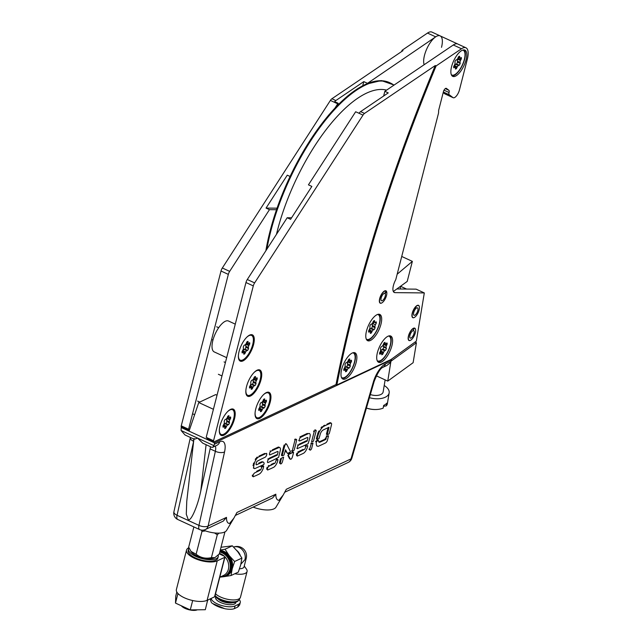 <?xml version="1.0" encoding="UTF-8"?>
<svg xmlns="http://www.w3.org/2000/svg" width="642" height="642" viewBox="0 0 642 642"><rect width="100%" height="100%" fill="white"/><g stroke="black" fill="none" stroke-linecap="round" stroke-linejoin="round"><path stroke-width="0.96" d="M226.498 517.372L223.255 521.119L205.344 529.538A6.805 6.805 0 0 1 199.598 529.554A6.805 2.672 -65.2 0 1 198.948 525.389A6.805 3.033 12.5 0 0 208.136 525.999L226.498 517.372C226.425 521.272 227.437 523.31 229.523 523.511L233.84 518.222L236.954 512.46L275.843 494.196C275.771 498.096 276.782 500.142 278.869 500.335L283.186 495.054L275.956 507.22A17.021 6.613 -165.6 0 1 273.974 508.849A17.021 6.613 -165.6 0 1 253.133 507.092M283.186 495.054L286.3 489.284L351.013 458.894A6.805 2.247 16.2 0 0 351.864 458.171L374.206 381.3C377.528 373.066 380.353 368.444 382.672 367.449A6.805 5.674 64.8 0 0 385.465 363.91L390.834 361.382L390.007 362.979L386.917 365.45L382.672 367.449M233.84 518.222L226.61 530.396A17.021 6.613 -165.6 0 1 224.628 532.025A17.021 6.613 -165.6 0 1 203.402 530.115M275.843 494.196L272.601 497.951L235.429 515.406M217.02 395.247L215.632 394.613L198.763 402.534L189.045 431.135L181.229 427.532L181.092 430.493L185.024 434.987L194.012 439.136M213.417 409.291L198.763 402.534M390.834 361.382L391.451 359.769L214.492 442.876L189.045 431.135M207.334 438.959L206.676 439.272L207.173 437.804M391.451 359.769L390.97 359.544L416.321 341.143L424.314 292.929L394.99 292.632A10.424 4.085 -65.2 0 1 394.276 292.479A10.424 4.085 -65.2 0 1 395.769 279.647L438.406 113.586A3.403 1.332 114.8 0 0 438.574 112.478L438.614 110.881A3.403 1.332 -65.2 0 1 438.791 109.774L443.614 90.963A3.403 1.332 -65.2 0 1 446.302 88.331A3.403 1.332 -65.2 0 1 446.399 88.395L448.87 90.281A3.395 1.332 -65.2 0 1 449.047 92.504A3.403 1.332 114.8 0 0 449.223 94.735L452.987 97.608A6.805 2.672 114.8 0 0 453.188 97.728A6.805 2.672 114.8 0 0 459.439 89.952L467.32 59.241A17.021 6.677 114.8 0 0 465.948 47.789A17.021 6.677 114.8 0 0 461.494 48.76L436.119 65.933A782.59 307.036 114.8 0 0 354.424 308.152A782.59 307.036 114.8 0 0 336.857 384.959L390.97 359.544M181.895 427.219L181.229 427.532M206.09 444.705L200.785 490.945C197.616 506.49 190.69 522.187 188.186 519.498L186.284 514.21L186.766 501.193L193.9 439.08M181.092 430.493L197.527 438.077C194.574 439.353 193.451 439.497 194.173 438.502M213.963 445.66L212.662 447.297L211.716 447.297L202.728 443.149L197.527 438.077L213.963 445.66L214.324 444.288L219.7 441.768A17.021 6.677 -65.2 0 1 224.556 451.912L208.136 525.999A6.805 5.674 -115.2 0 1 205.344 529.538M200.785 490.945L210.111 448.878A10.208 4.004 114.8 0 0 210.44 446.712M214.492 442.876L214.324 444.288M401.563 51.593A782.59 307.036 -65.2 0 1 402.125 50.245L402.975 50.638L331.906 98.748A4.325 1.693 114.8 0 0 330.389 100.425L222.333 267.995A4.325 1.693 114.8 0 0 221.008 271.004L181.253 425.839A1.701 0.666 114.8 0 0 181.389 426.986L188.724 430.373A1.701 0.666 114.8 0 0 189.045 430.349L189.366 430.196M277.039 208.168L266.053 208.088L269.463 209.661L229.667 271.373A4.325 1.693 114.8 0 0 228.335 274.391L188.588 429.225A1.701 0.666 114.8 0 0 188.724 430.373M441.511 47.331A17.021 6.677 114.8 0 0 440.131 35.88L431.946 32.1A17.021 6.677 114.8 0 0 427.492 33.071L402.125 50.245M465.948 47.789L440.131 35.88A17.021 6.677 114.8 0 0 435.677 36.851L367.112 83.596M276.509 209.709L269.463 209.661M335.148 107.808L337.724 103.811A4.325 1.693 114.8 0 1 338.125 103.242L334.715 101.669A4.325 1.693 -65.2 0 1 335.83 100.553L363.797 81.622L362.77 85.635M363.797 81.622L367.216 83.195M290.056 176.454L287.279 175.17L266.053 208.088M338.125 103.242L337.612 105.248M239.996 360.973A14.469 5.674 114.8 0 0 252.988 344.329A14.469 5.674 114.8 0 0 252.097 334.739M253.558 344.594A14.469 5.674 114.8 0 0 252.386 334.851A14.469 5.674 114.8 0 0 239.097 351.383A14.469 5.674 114.8 0 0 240.268 361.125A14.469 5.674 114.8 0 0 253.558 344.594M261.013 379.719A14.469 5.674 114.8 0 0 259.841 369.977A14.469 5.674 114.8 0 0 246.544 386.508A14.469 5.674 114.8 0 0 247.716 396.25A14.469 5.674 114.8 0 0 261.013 379.719M247.443 396.098A14.469 5.674 114.8 0 0 260.443 379.454A14.469 5.674 114.8 0 0 259.545 369.872M234.49 418.881A14.469 5.674 114.8 0 0 233.319 409.147A14.469 5.674 114.8 0 0 220.029 425.678A14.469 5.674 114.8 0 0 221.201 435.412A14.469 5.674 114.8 0 0 234.49 418.881M220.928 435.26A14.469 5.674 114.8 0 0 233.929 418.616A14.469 5.674 114.8 0 0 233.03 409.034M270.226 402.101A14.469 5.674 114.8 0 0 269.054 392.366A14.469 5.674 114.8 0 0 255.765 408.89A14.469 5.674 114.8 0 0 256.936 418.632A14.469 5.674 114.8 0 0 270.226 402.101M256.656 418.48A14.469 5.674 114.8 0 0 269.656 401.836A14.469 5.674 114.8 0 0 268.757 392.254M415.591 329.787A6.805 2.672 114.8 0 0 414.724 328.15A6.805 2.672 114.8 0 0 408.472 335.935A6.805 2.672 114.8 0 0 409.026 340.517A6.805 2.672 114.8 0 0 410.824 340.116M466.044 59.842A14.469 5.674 114.8 0 0 464.872 50.108A14.469 5.674 114.8 0 0 451.583 66.632A14.469 5.674 114.8 0 0 452.754 76.374A14.469 5.674 114.8 0 0 466.044 59.842M452.104 75.925A14.469 5.674 114.8 0 0 464.623 59.184A14.469 5.674 114.8 0 0 464.11 49.899M380.971 324.178A14.469 5.674 114.8 0 0 379.799 314.436A14.469 5.674 114.8 0 0 366.51 330.967A14.469 5.674 114.8 0 0 367.681 340.709A14.469 5.674 114.8 0 0 380.971 324.178M367.023 340.252A14.469 5.674 114.8 0 0 379.55 323.52A14.469 5.674 114.8 0 0 379.029 314.235M356.158 362.537A14.469 5.674 114.8 0 0 354.986 352.803A14.469 5.674 114.8 0 0 341.696 369.335A14.469 5.674 114.8 0 0 342.868 379.069A14.469 5.674 114.8 0 0 356.158 362.537M342.21 378.62A14.469 5.674 114.8 0 0 354.737 361.887A14.469 5.674 114.8 0 0 354.215 352.602M391.885 345.757A14.469 5.674 114.8 0 0 390.713 336.023A14.469 5.674 114.8 0 0 377.424 352.554A14.469 5.674 114.8 0 0 378.595 362.289A14.469 5.674 114.8 0 0 391.885 345.757M377.945 361.839A14.469 5.674 114.8 0 0 390.464 345.107A14.469 5.674 114.8 0 0 389.951 335.814M386.797 292.455A6.805 2.672 114.8 0 0 385.938 290.826A6.805 2.672 114.8 0 0 379.679 298.602A6.805 2.672 114.8 0 0 380.233 303.185A6.805 2.672 114.8 0 0 382.038 302.783M436.119 65.933L435.268 65.54A782.59 307.036 114.8 0 0 353.573 307.759A782.59 307.036 114.8 0 0 335.999 384.566L336.857 384.959M383.627 96.027L384.839 91.325L388.25 92.897L360.595 111.62A4.325 1.693 114.8 0 0 359.087 113.289L355.652 111.756L308.441 184.84L311.851 186.421L290.593 219.323L287.183 217.75L247.29 279.503A4.325 1.693 114.8 0 0 245.966 282.528L206.21 437.354L213.545 440.741A1.701 0.666 114.8 0 0 213.682 441.889A1.701 0.666 114.8 0 0 214.003 441.857L335.999 384.566M435.268 65.54L364.52 113.425A4.325 1.693 114.8 0 0 363.011 115.103L254.625 282.889A4.325 1.693 114.8 0 0 253.301 285.907L213.545 440.741M291.588 217.782L287.183 217.75M457.762 44.009A17.021 6.677 114.8 0 0 453.308 44.98L384.839 91.325M443.197 92.609L444.794 93.828A6.805 2.672 114.8 0 0 444.994 93.949A6.805 2.672 114.8 0 0 445.219 94.029M424.314 292.929L416.12 289.149L396.836 288.956M419.37 306.972A6.805 2.672 114.8 0 0 416.225 306.106A6.805 2.672 114.8 0 0 412.252 313.111A6.805 2.672 114.8 0 0 414.604 317.292M440.131 35.88A17.021 6.677 114.8 0 0 431.175 41.369A17.021 6.677 114.8 0 0 424.097 57.09A17.021 6.677 114.8 0 0 424.161 64.706M385.136 379.887L383.146 391.893A9.333 4.927 -170.6 0 1 381.701 393.995A9.333 4.927 -170.6 0 1 370.354 394.533M384.205 385.505A15.432 8.145 -170.6 0 1 389.156 392.896A15.432 8.145 -170.6 0 1 386.773 396.355A15.432 8.145 -170.6 0 1 369.439 397.695M389.156 392.896L387.383 403.617A15.432 8.145 -170.6 0 1 386.323 405.864L386.765 403.184A15.432 8.145 -170.6 0 1 385.441 404.396A15.432 8.145 -170.6 0 1 383.651 405.407L383.21 408.087A15.432 8.145 -170.6 0 1 378.411 409.339A15.432 8.145 -170.6 0 1 366.43 408.039M386.323 405.864A26.466 19.878 54.5 0 1 383.515 406.217M384.381 344.826A7.03 2.761 114.8 0 0 384.389 344.77A7.03 2.761 114.8 0 0 384.494 344.024M380.192 352.811A7.03 2.761 114.8 0 0 381.011 351.96M382.913 349.031A7.03 2.761 114.8 0 0 383.731 347.145M380.144 352.819A3.98 1.565 114.8 0 0 380.16 352.795L382.865 354.039L383.306 353.02L380.602 351.768L380.826 351.054A3.98 1.565 -65.2 0 1 381.934 349.529L384.887 350.62M383.306 353.02L383.531 352.298A3.98 1.565 -65.2 0 1 384.63 350.773L385.593 350.267A3.98 1.565 114.8 0 0 386.412 348.381L386.051 347.491A3.98 1.565 -65.2 0 1 386.139 346.664A3.98 1.565 -65.2 0 1 386.372 345.741L387.19 344.048A3.98 1.565 114.8 0 0 386.925 342.908L385.898 343.759A3.98 1.565 -65.2 0 1 385.369 343.735A3.98 1.565 -65.2 0 1 385.12 343.534L384.983 342.346A3.98 1.565 114.8 0 0 383.892 343.093L383.226 344.834A3.98 1.565 -65.2 0 1 382.126 346.351L381.163 346.865A3.98 1.565 114.8 0 0 380.345 348.75L380.698 349.641A3.98 1.565 -65.2 0 1 380.385 351.383L379.558 353.084A3.98 1.565 114.8 0 0 379.831 354.224L380.85 353.373A3.98 1.565 -65.2 0 1 381.388 353.389A3.98 1.565 -65.2 0 1 381.637 353.598L381.773 354.785A3.98 1.565 114.8 0 0 382.865 354.039M386.083 347.683L383.354 346.247A3.98 1.565 -65.2 0 1 383.443 345.42A3.98 1.565 -65.2 0 1 383.667 344.497L386.372 345.741M384.414 342.635L385.128 342.956M377.167 360.595A13.618 5.345 114.8 0 0 377.673 360.924A13.618 5.345 114.8 0 0 381.284 360.114A13.618 5.345 114.8 0 0 389.662 347.153A13.618 5.345 114.8 0 0 389.084 336.199A13.618 5.345 114.8 0 0 388.498 336.031M384.381 343.285L384.052 343.823L386.749 345.067M384.598 342.507L385.176 342.772M379.574 353.429L380.417 353.822M382.447 349.473L382.889 349.023A3.98 1.565 114.8 0 0 383.707 347.137L383.755 346.648M348.518 362.216A7.03 2.761 114.8 0 0 348.67 361.478M346.367 367.015L346.68 366.694A7.03 2.761 114.8 0 0 347.619 364.865L347.659 364.191M344.24 369.495L344.658 368.291A3.98 1.565 -65.2 0 1 345.789 366.951L348.63 368.107M347.113 370.089L347.354 369.535A3.98 1.565 -65.2 0 1 348.486 368.195L349.376 367.938A3.98 1.565 114.8 0 0 350.299 366.101L350.091 365.001A3.98 1.565 -65.2 0 1 350.259 364.118A3.98 1.565 -65.2 0 1 350.564 363.163L351.471 361.542A3.98 1.565 114.8 0 0 351.367 360.194L350.38 360.82A3.98 1.565 -65.2 0 1 350.107 360.756A3.98 1.565 -65.2 0 1 349.721 360.314L349.738 358.95A3.98 1.565 114.8 0 0 348.71 359.44L347.932 361.157A3.98 1.565 -65.2 0 1 346.808 362.497L345.91 362.754A3.98 1.565 114.8 0 0 344.987 364.592L345.195 365.683A3.98 1.565 -65.2 0 1 344.722 367.529L343.815 369.15A3.98 1.565 114.8 0 0 343.927 370.498L344.906 369.872A3.98 1.565 -65.2 0 1 345.179 369.936A3.98 1.565 -65.2 0 1 345.565 370.378L345.548 371.742A3.98 1.565 114.8 0 0 346.584 371.253L347.113 370.089M350.147 365.33L347.394 363.757A3.98 1.565 -65.2 0 1 347.563 362.874A3.98 1.565 -65.2 0 1 347.868 361.919L350.564 363.163M348.791 360.146A3.98 1.565 114.8 0 1 348.775 360.298L348.269 361.294L350.973 362.537M349.376 367.938L346.68 366.694A3.98 1.565 114.8 0 0 347.603 364.857L350.299 366.101M341.432 377.376A13.618 5.345 114.8 0 0 344.529 377.496A13.618 5.345 114.8 0 0 353.862 364.15A13.618 5.345 114.8 0 0 352.771 352.811M373.331 323.857A7.03 2.761 114.8 0 0 373.62 321.947M371.509 328.335A7.03 2.761 114.8 0 0 372.44 326.505M369.054 331.136L369.471 329.924A3.98 1.565 -65.2 0 1 370.603 328.584L373.299 329.827L374.19 329.571A3.98 1.565 114.8 0 0 375.113 327.741L374.904 326.642A3.98 1.565 -65.2 0 1 375.072 325.751A3.98 1.565 -65.2 0 1 375.377 324.804L376.284 323.183A3.98 1.565 114.8 0 0 376.18 321.827L375.193 322.453A3.98 1.565 -65.2 0 1 374.92 322.396A3.98 1.565 -65.2 0 1 374.543 321.955L374.551 320.591A3.98 1.565 114.8 0 0 373.524 321.072L372.745 322.79A3.98 1.565 -65.2 0 1 371.622 324.13L370.723 324.387A3.98 1.565 114.8 0 0 369.8 326.224L370.009 327.324A3.98 1.565 -65.2 0 1 369.543 329.161L368.636 330.782A3.98 1.565 114.8 0 0 368.741 332.131L369.728 331.513A3.98 1.565 -65.2 0 1 369.993 331.569A3.98 1.565 -65.2 0 1 370.378 332.01L370.362 333.375A3.98 1.565 114.8 0 0 371.397 332.893L372.175 331.168A3.98 1.565 -65.2 0 1 373.299 329.827M374.96 326.963L372.208 325.39A3.98 1.565 -65.2 0 1 372.376 324.507A3.98 1.565 -65.2 0 1 372.681 323.552L375.377 324.804M366.245 339.016A13.618 5.345 114.8 0 0 366.759 339.345A13.618 5.345 114.8 0 0 369.343 339.128A13.618 5.345 114.8 0 0 378.427 326.489A13.618 5.345 114.8 0 0 378.162 314.62A13.618 5.345 114.8 0 0 377.584 314.444M372.472 325.823L372.416 326.489A3.98 1.565 114.8 0 1 371.493 328.327L371.012 328.672L373.636 329.836M373.604 321.786A3.98 1.565 114.8 0 1 373.588 321.931L376.284 323.183M368.604 331.192L369.511 331.609M368.612 330.999L369.728 331.513M368.66 331.882L369.118 332.091M261.623 406.659A7.03 2.761 114.8 0 0 262.546 404.821L262.578 404.147M260.483 410.744L261.503 411.209L262 410.214L259.304 408.97L259.577 408.24A3.98 1.565 -65.2 0 1 260.708 406.908L263.549 408.063M262 410.214L262.281 409.492A3.98 1.565 -65.2 0 1 263.413 408.151L264.303 407.895A3.98 1.565 114.8 0 0 265.226 406.057L265.018 404.958A3.98 1.565 -65.2 0 1 265.186 404.075A3.98 1.565 -65.2 0 1 265.491 403.12L266.398 401.499A3.98 1.565 114.8 0 0 266.286 400.151L265.307 400.768A3.98 1.565 -65.2 0 1 265.034 400.712A3.98 1.565 -65.2 0 1 264.648 400.271L264.665 398.907A3.98 1.565 114.8 0 0 263.629 399.388L262.859 401.114A3.98 1.565 -65.2 0 1 261.727 402.454L260.837 402.711A3.98 1.565 114.8 0 0 259.914 404.54L260.122 405.64A3.98 1.565 -65.2 0 1 259.649 407.477L258.742 409.106A3.98 1.565 114.8 0 0 258.846 410.455L259.833 409.829A3.98 1.565 -65.2 0 1 260.106 409.885A3.98 1.565 -65.2 0 1 260.492 410.326L260.475 411.691A3.98 1.565 114.8 0 0 261.503 411.209M265.066 405.279L262.313 403.714A3.98 1.565 -65.2 0 1 262.482 402.823A3.98 1.565 -65.2 0 1 262.787 401.876L263.693 400.255A3.98 1.565 114.8 0 0 263.71 400.102M255.5 416.939A13.618 5.345 114.8 0 0 256.014 417.268L256.864 417.661A13.618 5.345 114.8 0 0 259.448 417.452A13.618 5.345 114.8 0 0 268.541 404.813A13.618 5.345 114.8 0 0 268.276 392.936A13.618 5.345 114.8 0 0 265.684 393.153A13.618 5.345 114.8 0 0 263.356 394.798M255.091 412.718A13.618 5.345 114.8 0 0 256.864 417.661M268.276 392.936L267.417 392.543A13.618 5.345 114.8 0 0 266.839 392.374M261.294 406.972L261.599 406.643A3.98 1.565 114.8 0 0 262.522 404.813L265.226 406.057M224.026 425.959A7.03 2.761 114.8 0 0 224.572 425.357M225.888 423.439A7.03 2.761 114.8 0 0 226.811 421.601M223.039 425.71L223.007 425.887A3.98 1.565 114.8 0 0 223.111 427.235L224.098 426.609A3.98 1.565 -65.2 0 1 224.371 426.673A3.98 1.565 -65.2 0 1 224.756 427.115L224.74 428.471A3.98 1.565 114.8 0 0 225.775 427.989L226.546 426.272A3.98 1.565 -65.2 0 1 227.677 424.932L228.568 424.675A3.98 1.565 114.8 0 0 229.491 422.837L229.282 421.738A3.98 1.565 -65.2 0 1 229.451 420.855A3.98 1.565 -65.2 0 1 229.756 419.9L230.663 418.279A3.98 1.565 114.8 0 0 230.558 416.931L229.571 417.549A3.98 1.565 -65.2 0 1 229.298 417.493A3.98 1.565 -65.2 0 1 228.913 417.051L228.929 415.687A3.98 1.565 114.8 0 0 227.902 416.168L227.124 417.894A3.98 1.565 -65.2 0 1 225.992 419.234L225.101 419.491A3.98 1.565 114.8 0 0 224.178 421.329L224.387 422.42A3.98 1.565 -65.2 0 1 223.914 424.258L223.039 425.71M229.338 422.059L226.586 420.494A3.98 1.565 -65.2 0 1 226.754 419.603A3.98 1.565 -65.2 0 1 227.051 418.656L227.958 417.035A3.98 1.565 114.8 0 0 227.974 416.883M219.773 433.719A13.618 5.345 114.8 0 0 220.278 434.048L221.129 434.441A13.618 5.345 114.8 0 0 223.713 434.233A13.618 5.345 114.8 0 0 232.805 421.593A13.618 5.345 114.8 0 0 232.54 409.716A13.618 5.345 114.8 0 0 229.956 409.933A13.618 5.345 114.8 0 0 227.629 411.578M219.363 429.498A13.618 5.345 114.8 0 0 221.129 434.441M232.54 409.716L231.69 409.323A13.618 5.345 114.8 0 0 231.104 409.155M226.546 426.272L223.849 425.02A3.98 1.565 -65.2 0 1 224.973 423.688L227.822 424.843M225.559 423.752L225.872 423.423A3.98 1.565 114.8 0 0 226.795 421.593L226.843 420.927M227.653 416.473L228.913 417.051M228.103 416.016L228.985 416.417M223.432 426.232L223.568 425.75L226.273 426.994M254.224 379.791A7.03 2.761 114.8 0 0 254.376 379.045M250.54 386.797A7.03 2.761 114.8 0 0 251.086 386.195M254.529 385.77L251.905 384.614L252.386 384.261A7.03 2.761 114.8 0 0 253.325 382.439L253.253 381.701L255.797 382.576A3.98 1.565 -65.2 0 1 255.965 381.685A3.98 1.565 -65.2 0 1 256.27 380.738L257.177 379.117A3.98 1.565 114.8 0 0 257.073 377.769L256.086 378.387A3.98 1.565 -65.2 0 1 255.813 378.331A3.98 1.565 -65.2 0 1 255.428 377.889L255.444 376.525A3.98 1.565 114.8 0 0 254.417 377.006L253.638 378.732A3.98 1.565 -65.2 0 1 252.515 380.064L251.616 380.329A3.98 1.565 114.8 0 0 250.693 382.159L250.902 383.258A3.98 1.565 -65.2 0 1 250.428 385.096L249.521 386.717A3.98 1.565 114.8 0 0 249.634 388.073L250.613 387.447A3.98 1.565 -65.2 0 1 250.886 387.503A3.98 1.565 -65.2 0 1 251.271 387.945L251.255 389.309A3.98 1.565 114.8 0 0 252.29 388.827L253.06 387.102A3.98 1.565 -65.2 0 1 254.192 385.77L255.083 385.505A3.98 1.565 114.8 0 0 256.006 383.675L255.949 382.945M254.617 376.846L255.5 377.255M255.797 382.576L253.1 381.332A3.98 1.565 -65.2 0 1 253.269 380.441A3.98 1.565 -65.2 0 1 253.574 379.494L256.27 380.738M246.287 394.557A13.618 5.345 114.8 0 0 246.793 394.886L247.652 395.279A13.618 5.345 114.8 0 0 250.236 395.071A13.618 5.345 114.8 0 0 259.32 382.423A13.618 5.345 114.8 0 0 259.055 370.554A13.618 5.345 114.8 0 0 256.471 370.771A13.618 5.345 114.8 0 0 254.144 372.416M245.878 390.336A13.618 5.345 114.8 0 0 247.652 395.279M259.055 370.554L258.204 370.161A13.618 5.345 114.8 0 0 257.619 369.993M253.06 387.102L250.364 385.858A3.98 1.565 -65.2 0 1 251.495 384.518L254.192 385.77M255.083 385.505L252.386 384.261A3.98 1.565 114.8 0 0 253.309 382.431L256.006 383.675M254.497 377.721A3.98 1.565 114.8 0 1 254.481 377.873L253.975 378.86L256.68 380.112M249.505 387.495L250.187 387.808M249.505 386.933L250.613 387.447M249.947 387.07L250.083 386.588L252.787 387.832M246.929 343.919A7.03 2.761 114.8 0 0 247.058 342.756M243.093 351.672A7.03 2.761 114.8 0 0 243.639 351.062M244.955 349.144A7.03 2.761 114.8 0 0 246.223 346.463M243.687 353.638L243.808 354.183A3.98 1.565 114.8 0 0 244.835 353.702L245.613 351.976A3.98 1.565 -65.2 0 1 246.745 350.644L247.635 350.38A3.98 1.565 114.8 0 0 248.558 348.55L248.35 347.45A3.98 1.565 -65.2 0 1 248.518 346.56A3.98 1.565 -65.2 0 1 248.823 345.613L249.73 343.992A3.98 1.565 114.8 0 0 249.626 342.635L248.639 343.261A3.98 1.565 -65.2 0 1 248.366 343.205A3.98 1.565 -65.2 0 1 247.981 342.764L247.997 341.4A3.98 1.565 114.8 0 0 246.969 341.881L246.191 343.606A3.98 1.565 -65.2 0 1 245.059 344.939L244.169 345.195A3.98 1.565 114.8 0 0 243.246 347.033L243.454 348.133A3.98 1.565 -65.2 0 1 242.981 349.97L242.074 351.591A3.98 1.565 114.8 0 0 242.178 352.94L243.166 352.322A3.98 1.565 -65.2 0 1 243.438 352.378A3.98 1.565 -65.2 0 1 243.824 352.819L243.687 353.638M248.35 347.45L245.653 346.207A3.98 1.565 -65.2 0 1 245.814 345.316A3.98 1.565 -65.2 0 1 246.119 344.361L246.528 343.735L249.232 344.979M238.84 359.432A13.618 5.345 114.8 0 0 239.346 359.761L240.196 360.154A13.618 5.345 114.8 0 0 242.78 359.937A13.618 5.345 114.8 0 0 251.873 347.298A13.618 5.345 114.8 0 0 251.608 335.429A13.618 5.345 114.8 0 0 249.024 335.638A13.618 5.345 114.8 0 0 246.697 337.291M238.423 355.203A13.618 5.345 114.8 0 0 240.196 360.154M251.608 335.429L250.749 335.036A13.618 5.345 114.8 0 0 250.171 334.859M245.613 351.976L242.917 350.733A3.98 1.565 -65.2 0 1 244.04 349.392L246.745 350.644M248.558 348.55L245.862 347.298A3.98 1.565 114.8 0 1 244.931 349.136L244.45 349.489L247.074 350.644M247.042 342.595A3.98 1.565 114.8 0 1 247.026 342.74L249.73 343.992M242.058 352.362L242.74 352.683M242.042 352.001L242.957 352.418M242.058 351.808L243.166 352.322M242.491 351.944L242.636 351.463L245.34 352.707M456.261 64.32L456.566 63.991A7.03 2.761 114.8 0 0 457.513 62.17L457.433 61.431L459.985 62.306A3.98 1.565 -65.2 0 1 460.153 61.423A3.98 1.565 -65.2 0 1 460.458 60.468L461.365 58.847A3.98 1.565 114.8 0 0 461.261 57.499L460.274 58.117A3.98 1.565 -65.2 0 1 460.001 58.061A3.98 1.565 -65.2 0 1 459.616 57.619L459.632 56.255A3.98 1.565 114.8 0 0 458.605 56.737L457.826 58.462A3.98 1.565 -65.2 0 1 456.695 59.802L455.804 60.059A3.98 1.565 114.8 0 0 454.881 61.889L455.09 62.988A3.98 1.565 -65.2 0 1 454.616 64.826L453.709 66.447A3.98 1.565 114.8 0 0 453.814 67.803L454.801 67.177A3.98 1.565 -65.2 0 1 455.074 67.233A3.98 1.565 -65.2 0 1 455.459 67.675L455.443 69.039A3.98 1.565 114.8 0 0 456.47 68.558L457.248 66.84A3.98 1.565 -65.2 0 1 458.38 65.5L459.271 65.243A3.98 1.565 114.8 0 0 460.194 63.406L460.137 62.675M454.127 66.8L454.552 65.588A3.98 1.565 -65.2 0 1 455.676 64.256L458.516 65.412M459.985 62.306L457.281 61.062A3.98 1.565 -65.2 0 1 457.449 60.171A3.98 1.565 -65.2 0 1 457.754 59.224L458.661 57.603A3.98 1.565 114.8 0 0 458.677 57.451M453.685 67.225L454.376 67.538M453.677 66.856L454.592 67.282M453.693 66.664L454.801 67.177M459.271 65.243L456.566 63.991A3.98 1.565 114.8 0 0 457.489 62.162L460.194 63.406M451.326 74.681A13.618 5.345 114.8 0 0 454.416 74.801A13.618 5.345 114.8 0 0 463.749 61.455A13.618 5.345 114.8 0 0 462.657 50.116M235.277 324.146L228.496 321.016A17.021 6.677 114.8 0 0 214.597 335.301A17.021 6.677 114.8 0 0 214.243 351.92L226.674 357.658M376.332 375.827L387.76 381.099L413.119 362.698L416.425 342.732L415.029 342.082M387.76 381.099L390.954 361.077M391.074 361.133L416.425 342.732M406.571 289.052L400.64 286.316M393.345 291.492L407.221 281.421L412.365 261.374L401.723 256.463M412.365 261.374L397.165 274.214M413.255 330.51L414.194 328.054M414.435 328.271A6.637 2.6 -65.2 0 1 415.029 328.535A6.637 2.6 -65.2 0 1 414.355 335.477A6.637 2.6 -65.2 0 1 409.508 340.501A6.637 2.6 -65.2 0 1 409.115 334.538A6.637 2.6 -65.2 0 1 413.986 328.295L413.785 328.126M413.496 330.622A4.085 1.605 -65.2 0 1 413.697 330.678A4.085 1.605 -65.2 0 1 413.44 335.06A4.085 1.605 -65.2 0 1 410.278 338.093A4.085 1.605 -65.2 0 1 410.302 334.257A4.085 1.605 -65.2 0 1 413.215 330.638L413.986 328.295M384.783 293.306L386.155 291.139L385.722 290.754M384.518 293.298L385.2 293.611L386.452 291.452A6.637 2.6 -65.2 0 1 385.393 298.506A6.637 2.6 -65.2 0 1 380.714 303.168A6.637 2.6 -65.2 0 1 380.778 296.082A6.637 2.6 -65.2 0 1 386.155 291.139M385.2 293.611A4.085 1.605 -65.2 0 1 384.438 298.161A4.085 1.605 -65.2 0 1 381.484 300.769A4.085 1.605 -65.2 0 1 381.741 296.387A4.085 1.605 -65.2 0 1 384.911 293.346A4.085 1.605 -65.2 0 1 385.015 293.418M415.486 308.345L415.888 308.529L415.791 306.515M415.96 306.635A6.637 2.6 -65.2 0 1 418.809 305.712A6.637 2.6 -65.2 0 1 418.135 312.662A6.637 2.6 -65.2 0 1 413.288 317.686A6.637 2.6 -65.2 0 1 412.308 313.761A6.637 2.6 -65.2 0 1 415.39 307.261L415.222 307.157M415.888 308.529A4.085 1.605 -65.2 0 1 417.477 307.863A4.085 1.605 -65.2 0 1 417.22 312.237A4.085 1.605 -65.2 0 1 414.058 315.278A4.085 1.605 -65.2 0 1 413.681 312.702A4.085 1.605 -65.2 0 1 415.534 308.922L415.39 307.261M276.453 234.362A122.261 47.965 -65.2 0 1 277.304 230.951A122.261 47.965 -65.2 0 1 386.588 90.137M312.108 443.437L311.386 443.108A146.809 57.595 114.8 0 0 310.856 443.357L311.579 443.694A6.757 2.648 114.8 0 0 311.346 443.815A1.605 0.626 114.8 0 0 311.201 443.911L310.351 446.647A432.812 169.809 114.8 0 0 309.95 448.212A13.45 5.28 114.8 0 0 309.805 448.798A2.865 1.123 114.8 0 0 309.741 449.135A1.308 0.514 114.8 0 0 309.725 449.384A1.902 0.746 114.8 0 0 309.749 449.649A2.961 1.164 114.8 0 0 309.821 449.89A2.841 1.115 114.8 0 0 309.934 450.058A1.412 0.554 114.8 0 0 310.07 450.13A1.83 0.722 114.8 0 0 310.206 450.122A3.082 1.212 114.8 0 0 310.391 450.066A3.049 1.196 114.8 0 0 310.576 449.97A1.701 0.666 114.8 0 0 310.744 449.841A1.749 0.682 114.8 0 0 310.961 449.617A2.103 0.827 114.8 0 0 311.185 449.328A2.207 0.867 114.8 0 0 311.41 448.983A2.191 0.859 114.8 0 0 311.603 448.614L312.983 443.084A1.035 0.409 114.8 0 0 312.879 443.092A5.337 2.095 114.8 0 0 312.67 443.181A181.164 71.077 114.8 0 0 312.108 443.437A146.809 57.595 114.8 0 0 311.579 443.694M309.725 449.384L309.003 449.047A1.902 0.746 114.8 0 0 309.027 449.32L309.749 449.649M306.049 446.294L305.68 446.752A6.316 2.48 114.8 0 0 305.496 447.402A11.299 4.438 -65.2 0 1 305.399 447.763A3.106 1.22 -65.2 0 1 305.319 448.02A1.798 0.706 -65.2 0 1 305.247 448.228A1.18 0.465 -65.2 0 1 305.175 448.413A1.268 0.498 -65.2 0 1 305.046 448.662A2.095 0.819 -65.2 0 1 304.886 448.918A2.135 0.835 -65.2 0 1 304.717 449.159A1.453 0.57 -65.2 0 1 304.557 449.352L304.444 449.44A259.52 101.821 -65.2 0 1 303.786 449.769A161.222 63.253 -65.2 0 1 302.888 450.219A851.629 334.129 -65.2 0 1 301.499 450.885L298.281 452.61A2.191 0.859 114.8 0 0 297.671 453.509A2.087 0.819 114.8 0 0 297.262 454.576A2.111 0.827 114.8 0 0 297.166 455.491A2.255 0.883 114.8 0 0 297.406 456.013L300.544 454.672A1094.016 429.225 114.8 0 0 301.716 454.127A588.313 230.815 114.8 0 0 302.711 453.653A2699.369 1059.059 114.8 0 0 303.594 453.236L303.674 453.188A6.845 2.688 114.8 0 0 304.477 452.49A6.187 2.424 114.8 0 0 305.263 451.575A5.85 2.295 114.8 0 0 305.993 450.483A5.377 2.111 114.8 0 0 306.627 449.288A6.211 2.44 114.8 0 0 306.876 448.734A4.663 1.83 114.8 0 0 307.085 448.204A5.561 2.183 114.8 0 0 307.277 447.643A12.358 4.847 114.8 0 0 307.478 446.96A14.02 5.497 114.8 0 0 307.638 446.383A2.961 1.164 114.8 0 0 307.727 446.005A1.356 0.53 114.8 0 0 307.759 445.765L307.678 445.572A1.404 0.554 114.8 0 0 307.566 445.588A6.468 2.536 114.8 0 0 307.349 445.676A166.535 65.34 114.8 0 0 306.796 445.933A82.353 32.309 114.8 0 0 306.049 446.294L305.327 445.965A82.353 32.309 114.8 0 1 306.073 445.604L306.796 445.933M297.527 456.085L296.805 455.756L297.174 455.579M297.671 453.509L296.949 453.18A2.087 0.819 114.8 0 0 296.54 454.239A2.111 0.827 114.8 0 0 296.443 455.162L297.166 455.491M303.786 449.769L303.064 449.44A161.222 63.253 -65.2 0 1 302.165 449.882A851.629 334.129 -65.2 0 1 300.777 450.556L297.84 451.96L298.562 452.297M292.616 452.594A1773.228 695.703 114.8 0 0 291.011 453.348A1200.861 471.14 114.8 0 0 289.566 454.03A60.091 23.577 114.8 0 0 288.924 454.343A33.28 13.057 114.8 0 0 288.539 454.544L288.338 454.929A1.372 0.538 114.8 0 0 288.378 455.234A12.439 4.879 114.8 0 0 288.579 455.716L287.857 455.387A692.67 271.759 114.8 0 0 288.563 456.783A458.99 180.081 114.8 0 0 289.309 458.236L290.032 458.565A15.432 6.051 114.8 0 0 290.361 459.078A3.21 1.26 114.8 0 0 290.561 459.247A3.21 1.26 114.8 0 0 290.601 459.263A1.557 0.61 114.8 0 0 290.89 459.231A2.648 1.035 114.8 0 0 290.995 459.174A3.82 1.501 114.8 0 0 291.115 459.094A3.539 1.388 114.8 0 0 291.227 459.014A1.204 0.473 114.8 0 0 291.308 458.942A1.629 0.642 114.8 0 0 291.516 458.709A2.239 0.875 114.8 0 0 291.733 458.412A2.391 0.939 114.8 0 0 291.95 458.067A2.263 0.891 114.8 0 0 292.134 457.698L292.945 454.969A143.078 56.135 114.8 0 0 293.169 454.087A83.099 32.606 114.8 0 0 293.37 453.308A176.622 69.296 114.8 0 0 293.538 452.65L293.563 452.393A1.051 0.409 114.8 0 0 293.555 452.329L293.458 452.241A10.063 3.948 114.8 0 0 293.169 452.353A40.117 15.737 114.8 0 0 292.616 452.594L291.893 452.265A40.117 15.737 114.8 0 1 292.447 452.016L293.169 452.353M288.579 455.716A692.67 271.759 114.8 0 0 289.285 457.12A458.99 180.081 114.8 0 0 290.032 458.565M291.011 453.348L290.288 453.011A1200.861 471.14 114.8 0 0 288.844 453.693A60.091 23.577 114.8 0 0 288.202 454.006L288.924 454.343M290.361 459.078L289.638 458.749A3.21 1.26 114.8 0 0 289.839 458.918A3.21 1.26 114.8 0 0 289.879 458.934L290.521 459.231M280.305 463.508A2.568 1.011 114.8 0 0 280.369 463.701A2.552 1.003 114.8 0 0 280.45 463.845A2.151 0.843 114.8 0 0 280.554 463.941L280.674 463.965A5.473 2.143 114.8 0 0 280.891 463.901A5.441 2.135 114.8 0 0 281.124 463.805L281.284 463.693A2.407 0.947 114.8 0 0 281.453 463.524A1.854 0.73 114.8 0 0 281.605 463.339A1.974 0.778 114.8 0 0 281.766 463.123A3.114 1.22 114.8 0 0 281.934 462.866A2.095 0.819 114.8 0 0 282.191 462.376A1.725 0.674 114.8 0 0 282.384 461.887A6.155 2.416 114.8 0 0 282.608 461.149A142.396 55.862 114.8 0 0 283.05 459.423L283.05 459.423A410.88 161.206 114.8 0 0 283.427 457.955A11.46 4.494 114.8 0 0 283.555 457.425A2.223 0.875 114.8 0 0 283.612 457.136L281.525 458.123A2.135 0.835 114.8 0 0 281.429 458.428A11.837 4.646 114.8 0 0 281.284 458.99A501.442 196.733 114.8 0 0 280.883 460.563L280.281 463.291A2.239 0.875 114.8 0 0 280.305 463.508L279.591 463.179A2.239 0.875 114.8 0 1 279.559 462.954L280.273 462.986M281.284 458.99L280.562 458.653A501.442 196.733 114.8 0 0 280.161 460.234L279.551 462.657M277.007 459.921A77.152 30.27 114.8 0 0 276.261 460.29L275.875 460.755A6.476 2.544 114.8 0 0 275.683 461.429A23.441 9.197 -65.2 0 1 275.595 461.726A17.173 6.741 -65.2 0 1 275.522 461.999A18.032 7.078 -65.2 0 1 275.45 462.232L275.322 462.545A1.653 0.65 -65.2 0 1 275.177 462.802A1.966 0.77 -65.2 0 1 274.993 463.059A1.878 0.738 -65.2 0 1 274.808 463.275L271.759 464.848A1122.015 440.211 114.8 0 0 269.688 465.835A19.453 7.632 114.8 0 0 269.014 466.188A3.202 1.252 114.8 0 0 268.629 466.477A1.814 0.714 114.8 0 0 268.276 466.87A2.343 0.923 114.8 0 0 268.043 467.216A1.942 0.762 114.8 0 0 267.834 467.593A1.878 0.738 114.8 0 0 267.666 467.978A2.046 0.802 114.8 0 0 267.529 468.379A2.793 1.099 114.8 0 0 267.393 468.973A1.91 0.746 114.8 0 0 267.369 469.438A1.814 0.714 114.8 0 0 267.441 469.775A2.335 0.915 114.8 0 0 267.626 469.976L270.796 468.66A1062.847 416.995 114.8 0 0 272.32 467.938A139.218 54.618 114.8 0 0 273.219 467.504A82.457 32.349 114.8 0 0 273.813 467.207A2.327 0.915 114.8 0 0 274.038 467.055A6.958 2.728 114.8 0 0 274.8 466.357A5.882 2.303 114.8 0 0 275.53 465.482A5.642 2.215 114.8 0 0 276.212 464.455A5.85 2.295 114.8 0 0 276.83 463.299A5.882 2.311 114.8 0 0 277.111 462.673A4.229 1.661 114.8 0 0 277.336 462.088A5.176 2.03 114.8 0 0 277.537 461.462A12.631 4.951 114.8 0 0 277.745 460.691A14.044 5.513 114.8 0 0 277.954 459.824L277.769 459.584A68.766 26.98 114.8 0 0 277.007 459.921L276.285 459.592A68.766 26.98 114.8 0 1 277.047 459.247L277.858 459.56M267.81 470.072L267.385 469.599M267.393 468.973L266.671 468.636A1.91 0.746 114.8 0 0 266.647 469.109L267.369 469.438M269.688 465.835L268.966 465.498A19.453 7.632 114.8 0 0 268.292 465.851L269.014 466.188M274.575 463.524L273.853 463.195L271.036 464.519L271.759 464.848M267.834 467.593L267.112 467.256A1.878 0.738 114.8 0 0 266.944 467.649L267.666 467.978M252.892 476.38L253.06 476.3A1.749 0.682 114.8 0 0 253.108 476.476A1.902 0.746 114.8 0 0 253.189 476.613A3.539 1.388 114.8 0 0 253.309 476.717L256.415 475.401A1180.702 463.235 114.8 0 0 258.004 474.663A123.898 48.607 114.8 0 0 258.887 474.237A52.981 20.785 114.8 0 0 259.44 473.957A3.724 1.461 114.8 0 0 259.721 473.772A5.906 2.319 114.8 0 0 260.58 472.993A5.963 2.343 114.8 0 0 261.43 471.926A5.939 2.327 114.8 0 0 262.217 470.634A5.81 2.279 114.8 0 0 262.883 469.23A5.264 2.062 114.8 0 0 263.027 468.869A2.841 1.115 114.8 0 0 263.14 468.556A4.847 1.902 114.8 0 0 263.252 468.178A32.927 12.92 114.8 0 0 263.421 467.569A67.249 26.386 114.8 0 0 263.597 466.903A2.737 1.075 114.8 0 0 263.661 466.63L263.637 466.204L261.808 467.063L261.085 466.726L262.915 465.867L263.637 466.204M253.43 476.797L252.787 476.428M253.108 476.476L252.386 476.147A1.902 0.746 114.8 0 0 252.467 476.276L253.189 476.613M261.808 467.063L261.551 467.585A1.846 0.722 114.8 0 0 261.479 467.801A18.209 7.142 114.8 0 0 261.374 468.211A9.606 3.772 -65.2 0 1 261.238 468.724A1.348 0.53 -65.2 0 1 261.125 469.037L260.997 469.302A2.44 0.955 -65.2 0 1 260.804 469.615A1.204 0.473 -65.2 0 1 260.516 469.968A2.6 1.019 -65.2 0 1 260.171 470.225A19.172 7.519 -65.2 0 1 259.553 470.562A1575.444 618.102 -65.2 0 1 257.394 471.597A2487.726 976.033 114.8 0 0 255.46 472.528A54.811 21.507 114.8 0 0 254.794 472.865A10.954 4.301 114.8 0 0 254.433 473.066A1.148 0.449 114.8 0 0 254.224 473.242A2.191 0.859 114.8 0 0 253.759 473.86A2.135 0.835 114.8 0 0 253.373 474.607A2.119 0.835 114.8 0 0 253.125 475.385L252.402 475.048A2.135 0.835 114.8 0 0 252.322 475.73L253.044 476.059A2.576 1.011 114.8 0 0 253.06 476.3M253.125 475.385A2.135 0.835 114.8 0 0 253.044 476.059M257.394 471.597L256.672 471.268A1575.444 618.102 -65.2 0 0 258.83 470.225A19.172 7.519 -65.2 0 0 259.448 469.896A2.6 1.019 -65.2 0 0 259.793 469.631L260.516 469.968M315.567 430.212A2.616 1.027 114.8 0 0 315.342 430.325A1.878 0.738 114.8 0 0 315.134 430.485A1.838 0.722 114.8 0 0 314.845 430.798A2.375 0.931 114.8 0 0 314.556 431.223L313.834 430.886A2.375 0.931 114.8 0 0 313.569 431.368L314.291 431.697A1.838 0.722 114.8 0 0 314.082 432.178A1.428 0.562 114.8 0 0 314.002 432.443A271.397 106.484 114.8 0 0 313.681 433.639A175.78 68.967 114.8 0 0 313.288 435.156A481.46 188.892 114.8 0 0 312.782 437.098A1078.929 423.303 114.8 0 0 311.956 440.34A20.279 7.953 114.8 0 0 311.707 441.383A3.122 1.228 114.8 0 0 311.619 441.889L311.707 442.041A74.905 29.388 114.8 0 0 311.956 441.937A37.132 14.565 114.8 0 0 312.245 441.816A63.751 25.014 114.8 0 0 312.574 441.664A149.209 58.542 114.8 0 0 313.103 441.407A5.601 2.199 114.8 0 0 313.32 441.287A1.236 0.481 114.8 0 0 313.457 441.19L316.185 430.854A3.547 1.396 114.8 0 0 316.153 430.597A1.942 0.762 114.8 0 0 316.105 430.421A1.741 0.682 114.8 0 0 316.033 430.292A2.327 0.915 114.8 0 0 315.92 430.204A1.806 0.706 114.8 0 0 315.768 430.172A2.6 1.019 114.8 0 0 315.567 430.212L314.845 429.883A2.6 1.019 114.8 0 1 315.045 429.835L315.768 430.172M314.556 431.223A2.375 0.931 114.8 0 0 314.291 431.697M300.384 437.491A1.806 0.706 114.8 0 0 300.175 437.74A2.745 1.075 114.8 0 0 299.958 438.053A2.737 1.075 114.8 0 0 299.758 438.398A1.774 0.698 114.8 0 0 299.589 438.727A1.404 0.554 114.8 0 0 299.445 439.088A3.033 1.188 114.8 0 0 299.324 439.521A3.066 1.204 114.8 0 0 299.236 439.939A1.517 0.594 114.8 0 0 299.212 440.252A1.798 0.706 114.8 0 0 299.236 440.492A2.592 1.019 114.8 0 0 299.308 440.701A2.728 1.067 114.8 0 0 299.413 440.853A2.375 0.931 114.8 0 0 299.533 440.95A1.164 0.457 114.8 0 0 299.718 440.95A19.509 7.656 114.8 0 0 300.159 440.773A92.737 36.385 114.8 0 0 301.01 440.396A4918.113 1929.563 114.8 0 0 303.634 439.192A3510.833 1377.435 -65.2 0 1 306.611 437.812A25.126 9.863 -65.2 0 1 307.317 437.523A2.72 1.067 -65.2 0 1 307.638 437.483A1.244 0.49 -65.2 0 1 307.815 437.651A1.212 0.473 -65.2 0 1 307.855 437.884A1.485 0.586 -65.2 0 1 307.823 438.197A4.197 1.645 -65.2 0 1 307.719 438.719A45.109 17.695 -65.2 0 1 307.47 439.714L307.117 441.102L302.904 443.076A1577.98 619.105 114.8 0 0 301.002 443.975A380.521 149.289 114.8 0 0 299.678 444.609A706.649 277.248 114.8 0 0 298.666 445.099A1.3 0.514 114.8 0 0 298.506 445.203A1.757 0.69 114.8 0 0 298.305 445.396A1.942 0.762 114.8 0 0 298.105 445.652A2.006 0.786 114.8 0 0 297.904 445.949A2.062 0.811 114.8 0 0 297.719 446.278A2.143 0.843 114.8 0 0 297.406 447.009A1.838 0.722 114.8 0 0 297.254 447.675A1.878 0.738 114.8 0 0 297.262 448.212A2.279 0.891 114.8 0 0 297.439 448.557L302.855 446.206A9534.735 3740.83 114.8 0 0 306.378 444.561A159.409 62.539 114.8 0 0 307.494 444.031A58.117 22.799 114.8 0 0 308.104 443.718L309.251 439.979A671.765 263.557 114.8 0 0 309.773 437.932A33.528 13.153 114.8 0 0 309.998 437.025A8.771 3.443 114.8 0 0 310.118 436.496A3.226 1.268 114.8 0 0 310.182 436.095A5.321 2.087 114.8 0 0 310.214 434.963A5.69 2.231 114.8 0 0 309.998 434.104A5.979 2.343 114.8 0 0 309.556 433.583A6.524 2.56 114.8 0 0 308.914 433.438A2.592 1.019 114.8 0 0 308.674 433.494A82.914 32.533 114.8 0 0 308.008 433.783A188.363 73.902 114.8 0 0 306.908 434.289A2653.651 1041.123 114.8 0 0 304.653 435.348L300.384 437.491L299.894 436.913L300.617 437.242M297.575 448.678L296.853 448.341L297.246 448.156M298.506 445.203L297.784 444.874A1.757 0.69 114.8 0 0 297.583 445.067L298.305 445.396M307.117 441.102L306.394 440.765L302.181 442.747A1577.98 619.105 114.8 0 0 300.279 443.638A380.521 149.289 114.8 0 0 298.955 444.272L299.678 444.609M299.413 440.853L298.69 440.524A2.375 0.931 114.8 0 0 298.811 440.621A2.375 0.931 114.8 0 0 298.819 440.621L299.533 440.95A2.375 0.931 114.8 0 0 299.541 440.95L298.811 440.621M308.008 433.783L307.285 433.454A188.363 73.902 114.8 0 0 306.186 433.96A2653.651 1041.123 114.8 0 0 303.931 435.011L299.894 436.913M292.19 451.182A1.043 0.409 114.8 0 0 292.295 451.166A5.385 2.111 114.8 0 0 292.503 451.085A183.395 71.952 114.8 0 0 293.065 450.82A161.126 63.213 114.8 0 0 293.611 450.564A6.324 2.48 114.8 0 0 293.835 450.443A1.372 0.538 114.8 0 0 293.964 450.347L294.108 450.154A1.035 0.401 114.8 0 0 294.164 450.05A1.091 0.425 114.8 0 0 294.213 449.938L294.253 449.833A1.123 0.441 114.8 0 0 294.301 449.649A977.196 383.394 114.8 0 0 294.654 448.309A322.581 126.562 114.8 0 0 295.047 446.768A579.79 227.477 114.8 0 0 295.505 444.986L296.676 440.067A2.223 0.875 114.8 0 0 296.5 439.417A2.119 0.835 114.8 0 0 296.002 439.369A2.095 0.819 114.8 0 0 295.352 439.931A2.159 0.851 114.8 0 0 294.75 440.926L292.19 451.182L291.468 450.844A1.043 0.409 114.8 0 0 291.572 450.836L292.102 451.077M296.002 439.369L295.28 439.032A2.095 0.819 114.8 0 0 294.63 439.593L295.352 439.931M286.268 443.991A2.6 1.019 114.8 0 0 286.035 444.071A2.648 1.043 114.8 0 0 285.77 444.24A1.886 0.738 114.8 0 0 285.529 444.473A2.383 0.939 114.8 0 0 285.337 444.705A1.741 0.682 114.8 0 0 285.16 444.946A1.934 0.754 114.8 0 0 284.992 445.235A3.547 1.388 114.8 0 0 284.815 445.588L282.135 455.659L283.114 455.491A144.426 56.665 114.8 0 0 283.644 455.242A6.693 2.624 114.8 0 0 283.876 455.122A1.597 0.626 114.8 0 0 284.013 455.017L285.546 449.793L286.452 451.583A199.863 78.412 114.8 0 0 286.822 452.281A99.366 38.985 114.8 0 0 287.135 452.859A223.448 87.665 114.8 0 0 287.407 453.332L287.56 453.372A41.762 16.387 114.8 0 0 287.881 453.236A41.866 16.427 114.8 0 0 288.306 453.051A132.083 51.817 114.8 0 0 288.884 452.787L290.312 451.96A1.356 0.53 114.8 0 0 290.369 451.832L290.377 451.478A5292.415 2076.413 114.8 0 0 289.59 449.93A1431.066 561.461 114.8 0 0 288.555 447.899A7954.324 3120.778 114.8 0 0 286.926 444.729A25.576 10.031 114.8 0 0 286.781 444.465A17.896 7.022 114.8 0 0 286.645 444.232A17.053 6.693 114.8 0 0 286.517 444.055L286.444 443.999A1.677 0.658 114.8 0 0 286.268 443.991L285.546 443.654A1.677 0.658 114.8 0 1 285.722 443.67L286.444 443.999M285.353 450.507L285.73 451.246A199.863 78.412 114.8 0 0 286.099 451.952L286.822 452.281M282.135 455.659L281.413 455.322L282.239 455.908M284.655 445.909L283.933 445.572L281.413 455.322M284.992 445.235L284.27 444.906A3.547 1.388 114.8 0 0 284.093 445.251L284.815 445.588M279.318 447.41L275.001 449.28A1646.858 646.125 114.8 0 0 273.091 450.17A326.144 127.959 114.8 0 0 271.831 450.772A515.823 202.374 114.8 0 0 270.9 451.222A1.188 0.465 114.8 0 0 270.739 451.334A1.613 0.634 114.8 0 0 270.531 451.543A2.287 0.899 114.8 0 0 270.306 451.832A2.383 0.931 114.8 0 0 270.089 452.161A1.99 0.778 114.8 0 0 269.897 452.514A3.258 1.276 114.8 0 0 269.776 452.762A1.043 0.409 114.8 0 0 269.704 452.955A1.324 0.522 114.8 0 0 269.632 453.164A7.223 2.833 114.8 0 0 269.552 453.485A6.476 2.544 114.8 0 0 269.48 453.766A1.806 0.706 114.8 0 0 269.439 453.966A1.196 0.473 114.8 0 0 269.423 454.127A1.428 0.562 114.8 0 0 269.423 454.271A2.271 0.891 114.8 0 0 269.447 454.504A2.207 0.867 114.8 0 0 269.512 454.688A2.295 0.899 114.8 0 0 269.608 454.833A2.704 1.059 114.8 0 0 269.736 454.921L273.853 453.172A3520.993 1381.415 -65.2 0 1 276.806 451.816A27.686 10.866 -65.2 0 1 277.529 451.511A3.058 1.204 -65.2 0 1 277.858 451.462A1.075 0.425 -65.2 0 1 278.026 451.615A1.533 0.602 -65.2 0 1 278.066 451.832L278.05 452.08A3.274 1.284 -65.2 0 1 277.962 452.498A85.498 33.544 -65.2 0 1 277.689 453.557L277.296 455.106L273.091 457.08A3017.97 1184.065 114.8 0 0 269.865 458.597A27.51 10.794 114.8 0 0 269.014 459.038A3.306 1.3 114.8 0 0 268.549 459.391A1.565 0.61 114.8 0 0 268.163 459.865A2.087 0.819 114.8 0 0 267.722 460.723A1.886 0.738 114.8 0 0 267.473 461.574A1.91 0.746 114.8 0 0 267.481 462.248A2.159 0.851 114.8 0 0 267.73 462.593A1.156 0.449 114.8 0 0 267.923 462.585A44.418 17.43 114.8 0 0 268.525 462.328A166.984 65.516 114.8 0 0 269.656 461.807A8562.836 3359.522 114.8 0 0 273.099 460.194L278.604 457.361L280.426 449.817A6.075 2.383 114.8 0 0 280.41 448.846A5.569 2.183 114.8 0 0 280.217 448.116A5.866 2.303 114.8 0 0 279.856 447.643A7.479 2.937 114.8 0 0 279.631 447.506A7.479 2.937 114.8 0 0 279.318 447.41L278.596 447.081A7.479 2.937 114.8 0 1 278.909 447.177A7.479 2.937 114.8 0 1 279.134 447.305M269.014 459.038L268.292 458.709A3.306 1.3 114.8 0 0 267.826 459.054L268.549 459.391M277.296 455.106L276.574 454.769L272.368 456.743A3017.97 1184.065 114.8 0 0 269.142 458.268L269.865 458.597M269.897 455.001L269.455 454.536M270.9 451.222L270.178 450.893A1.188 0.465 114.8 0 0 270.017 450.997L270.739 451.334M279.093 447.378L278.371 447.041L274.278 448.951A1646.858 646.125 114.8 0 0 272.368 449.841L273.091 450.17M262.634 461.791L263.356 462.12A6.219 2.44 114.8 0 0 263.34 462.112A6.203 2.432 114.8 0 0 262.963 462.031A4.382 1.717 114.8 0 0 262.57 462.096A22.221 8.715 114.8 0 0 261.872 462.376A1518.86 595.904 114.8 0 0 259.537 463.444A1858.558 729.184 -65.2 0 1 257.233 464.495A21.507 8.442 -65.2 0 1 256.599 464.752A2.849 1.115 -65.2 0 1 256.302 464.8A1.204 0.473 -65.2 0 1 256.238 464.784A1.204 0.473 -65.2 0 1 256.134 464.664A1.79 0.698 -65.2 0 1 256.07 464.455L256.07 464.222A2.022 0.794 -65.2 0 1 256.142 463.853A18.048 7.078 -65.2 0 1 256.31 463.171A12.551 4.919 -65.2 0 1 256.511 462.417A1.774 0.698 -65.2 0 1 256.68 461.951L256.864 461.598A1.926 0.754 -65.2 0 1 257.121 461.245L261.35 459.046A2669.316 1047.271 114.8 0 0 263.581 457.979A178.139 69.89 114.8 0 0 264.665 457.449A113.778 44.635 114.8 0 0 265.339 457.104L265.515 456.968A2.624 1.027 114.8 0 0 265.74 456.719A2.44 0.955 114.8 0 0 265.957 456.438A2.295 0.899 114.8 0 0 266.149 456.125A1.95 0.762 114.8 0 0 266.326 455.804A3.258 1.276 114.8 0 0 266.446 455.547A1.059 0.417 114.8 0 0 266.526 455.355A1.34 0.53 114.8 0 0 266.59 455.146A7.142 2.801 114.8 0 0 266.751 454.52A1.34 0.53 114.8 0 0 266.791 454.319A1.059 0.417 114.8 0 0 266.807 454.159A3.258 1.276 114.8 0 0 266.799 453.966A1.926 0.754 114.8 0 0 266.767 453.742A2.383 0.939 114.8 0 0 266.582 453.429A1.926 0.754 114.8 0 0 266.454 453.364L266.342 453.38A441.632 173.268 114.8 0 0 265.475 453.766A283.515 111.235 114.8 0 0 264.263 454.319A1813.706 711.585 114.8 0 0 262.297 455.242A4098.616 1608.041 114.8 0 0 259.737 456.446A122.052 47.885 114.8 0 0 258.766 456.911A27.333 10.721 114.8 0 0 258.22 457.2A3.427 1.34 114.8 0 0 257.899 457.417A6.243 2.448 114.8 0 0 257.233 458.043A6.083 2.391 114.8 0 0 256.575 458.829A5.947 2.335 114.8 0 0 255.949 459.744A5.601 2.199 114.8 0 0 255.388 460.747A5.529 2.167 114.8 0 0 254.994 461.582A4.839 1.902 114.8 0 0 254.681 462.392A6.95 2.728 114.8 0 0 254.392 463.331A21.427 8.41 114.8 0 0 254.072 464.559A24.974 9.799 114.8 0 0 253.871 465.45A4.927 1.934 114.8 0 0 253.767 466.012A3.619 1.42 114.8 0 0 253.718 466.485A8.803 3.451 114.8 0 0 253.71 467.023A5.658 2.215 114.8 0 0 253.718 467.296A2.945 1.156 114.8 0 0 253.75 467.512A3.603 1.412 114.8 0 0 253.807 467.713A11.564 4.534 114.8 0 0 253.895 467.954A7.399 2.905 114.8 0 0 254.047 468.251A4.654 1.822 114.8 0 0 254.224 468.459A4.719 1.854 114.8 0 0 254.441 468.588A7.832 3.074 114.8 0 0 254.713 468.66L263.79 464.575L264.127 463.733A4.671 1.83 114.8 0 0 264.103 463.444A5.666 2.223 114.8 0 0 264.006 462.97A5.778 2.263 114.8 0 0 263.846 462.585A5.89 2.311 114.8 0 0 263.621 462.296A6.219 2.44 114.8 0 0 263.356 462.12L262.618 461.783A6.219 2.44 114.8 0 0 262.618 461.783A6.219 2.44 114.8 0 1 262.899 461.967L263.051 462.039M254.047 468.251L253.333 467.922A4.654 1.822 114.8 0 0 253.502 468.122L254.224 468.459M253.871 465.45L253.149 465.113A4.927 1.934 114.8 0 0 253.044 465.683L253.767 466.012M254.392 463.331L253.67 463.002A21.427 8.41 114.8 0 0 253.349 464.23L254.072 464.559M256.575 458.829L255.853 458.492A5.947 2.335 114.8 0 0 255.227 459.407L255.949 459.744M257.899 457.417L257.177 457.088A6.243 2.448 114.8 0 0 256.511 457.706L257.233 458.043M265.475 453.766L264.753 453.437A283.515 111.235 114.8 0 0 263.541 453.99A1813.706 711.585 114.8 0 0 261.575 454.905A4098.616 1608.041 114.8 0 0 259.015 456.109L259.737 456.446M262.57 462.096L261.848 461.767A22.221 8.715 114.8 0 0 261.15 462.047A1518.86 595.904 114.8 0 0 258.814 463.115L259.537 463.444M326.882 436.512L326.505 437.066A29.107 11.42 114.8 0 0 326.208 438.189L325.887 439.433L322.814 440.877A1300.772 510.342 -65.2 0 1 320.559 441.929A24.115 9.461 -65.2 0 1 319.836 442.226A4.558 1.79 -65.2 0 1 319.435 442.306A3.972 1.557 -65.2 0 1 319.114 442.226A4.173 1.637 -65.2 0 1 318.913 442.065A4.021 1.581 -65.2 0 1 318.769 441.816A3.964 1.557 -65.2 0 1 318.673 441.495A3.884 1.525 -65.2 0 1 318.625 441.102A5.85 2.295 114.8 0 0 318.584 440.661L318.496 440.524A1.348 0.53 114.8 0 0 318.288 440.548A58.92 23.12 114.8 0 0 317.63 440.845A63.751 25.014 114.8 0 0 317.292 441.006A37.132 14.565 114.8 0 0 317.004 441.15A74.905 29.388 114.8 0 0 316.755 441.279L316.418 441.897A1.236 0.49 114.8 0 0 316.386 442.065A15.785 6.195 114.8 0 0 316.337 442.386A7.584 2.977 114.8 0 0 316.289 444.152A8.25 3.234 114.8 0 0 316.65 445.46A8.539 3.346 114.8 0 0 317.389 446.174A8.691 3.411 114.8 0 0 318.432 446.238A4.021 1.581 114.8 0 0 318.673 446.15A332.436 130.43 114.8 0 0 319.531 445.765A301.892 118.441 114.8 0 0 320.679 445.235A986.184 386.917 114.8 0 0 322.236 444.505A2760.488 1083.038 114.8 0 0 324.395 443.494A104.678 41.072 114.8 0 0 325.269 443.068A29.717 11.66 114.8 0 0 325.767 442.803A1.774 0.698 114.8 0 0 326.008 442.627A3.082 1.212 114.8 0 0 326.361 442.258A2.849 1.115 114.8 0 0 326.698 441.816A3.001 1.18 114.8 0 0 327.019 441.287A3.836 1.509 114.8 0 0 327.332 440.685L328.543 435.774A1.613 0.634 114.8 0 0 328.423 435.798A6.821 2.672 114.8 0 0 328.19 435.886A149.113 58.502 114.8 0 0 327.661 436.135A61.624 24.179 114.8 0 0 326.882 436.512L326.16 436.183A61.624 24.179 114.8 0 1 326.938 435.806L327.661 436.135M317.389 446.174L316.667 445.845A8.691 3.411 114.8 0 0 317.028 445.941M316.418 441.897L315.695 441.56A1.236 0.49 114.8 0 0 315.663 441.728L316.386 442.065M316.57 441.527L315.848 441.19L316.522 441.616M318.288 440.548L317.565 440.219A58.92 23.12 114.8 0 0 316.907 440.516A63.751 25.014 114.8 0 0 316.57 440.677L317.292 441.006M317.87 440.356A5.85 2.295 114.8 0 0 317.862 440.324L318.32 440.54M319.836 442.226L319.114 441.897A24.115 9.461 -65.2 0 0 319.836 441.592A1300.772 510.342 -65.2 0 0 322.091 440.54L325.165 439.104L325.887 439.433M326.208 438.189L325.486 437.86L325.165 439.104M331.071 423.046L327.669 424.482A895.429 351.31 114.8 0 0 325.39 425.55A67.378 26.434 114.8 0 0 324.234 426.127A20.937 8.218 114.8 0 0 323.504 426.545A6.693 2.624 114.8 0 0 322.934 426.962A9.108 3.571 114.8 0 0 321.762 428.142A8.378 3.29 114.8 0 0 320.631 429.634A8.073 3.17 114.8 0 0 319.612 431.352A7.8 3.058 114.8 0 0 318.753 433.206A6.38 2.504 114.8 0 0 318.496 433.904A7.68 3.017 114.8 0 0 318.263 434.626A16.09 6.316 114.8 0 0 317.991 435.589A102.832 40.342 114.8 0 0 317.589 437.122L317.14 439.513L318.913 438.679L319.732 436.119A110.264 43.263 -65.2 0 1 320.133 434.594A8.097 3.178 -65.2 0 1 320.35 433.832A2.953 1.156 -65.2 0 1 320.551 433.286A3.443 1.348 -65.2 0 1 320.799 432.724A3.009 1.18 -65.2 0 1 321.161 432.074A4.566 1.79 -65.2 0 1 321.602 431.432A4.967 1.95 -65.2 0 1 322.083 430.846A4.663 1.83 -65.2 0 1 322.557 430.381A2.319 0.907 -65.2 0 1 322.814 430.196A20.271 7.953 -65.2 0 1 323.255 429.955A80.065 31.41 -65.2 0 1 324.033 429.578A2057.706 807.315 -65.2 0 1 325.919 428.696L329.001 427.243L327.268 434.706A1.308 0.514 114.8 0 0 327.38 434.69A5.955 2.335 114.8 0 0 327.597 434.602A156.929 61.568 114.8 0 0 328.134 434.353A158.991 62.378 114.8 0 0 328.68 434.096A6.019 2.359 114.8 0 0 328.897 433.976A1.284 0.506 114.8 0 0 329.033 433.88L329.169 433.687A1.035 0.409 114.8 0 0 329.218 433.599L329.338 433.302A1223.387 479.983 114.8 0 0 329.667 432.034A302.414 118.65 114.8 0 0 330.036 430.581A558.115 218.97 114.8 0 0 330.469 428.896A1730.19 678.819 114.8 0 0 331.2 426.015A36.369 14.268 114.8 0 0 331.441 425.044A6.54 2.568 114.8 0 0 331.553 424.522A1.581 0.618 114.8 0 0 331.593 424.193A3.058 1.196 114.8 0 0 331.569 423.76A3.13 1.228 114.8 0 0 331.473 423.423A3.29 1.292 114.8 0 0 331.304 423.182A3.812 1.493 114.8 0 0 331.144 423.07A3.812 1.493 114.8 0 0 331.071 423.046L330.349 422.709A3.812 1.493 114.8 0 1 330.421 422.741A3.812 1.493 114.8 0 1 330.582 422.837M328.078 427.676L326.409 434.241L327.131 434.57M317.991 435.589L317.268 435.252A102.832 40.342 114.8 0 0 316.867 436.793L316.321 438.935L317.044 439.264M319.612 431.352L318.889 431.023A7.8 3.058 114.8 0 0 318.031 432.877A6.38 2.504 114.8 0 0 317.774 433.575A7.68 3.017 114.8 0 0 317.541 434.297L318.263 434.626M322.934 426.962L322.212 426.633A9.108 3.571 114.8 0 0 321.04 427.805L321.762 428.142M325.39 425.55L324.667 425.221A67.378 26.434 114.8 0 0 323.512 425.79L324.234 426.127M330.895 422.99L330.181 422.653L326.947 424.153L327.669 424.482M201.436 530.107L201.981 531.399L205.496 530.894M214.508 532.94L217.285 534.794L218.89 533.141M214.677 557.754A13.217 5.136 -165.6 0 1 214.468 557.858A13.217 5.136 -165.6 0 1 202.126 557.754A13.217 5.136 -165.6 0 1 191.26 551.895L188.676 547.144L193.876 526.913M224.949 531.865L219.283 553.942L214.893 557.657L211.419 557.633C205.697 558.949 200.593 557.818 196.123 554.231L190.843 551.317M201.981 531.399L196.123 554.231M217.285 534.794L211.419 557.633M189.045 548.027A15.32 5.955 14.4 0 0 188.571 548.974L188.178 550.491A15.32 5.955 14.4 0 0 198.33 559.094A15.32 5.955 14.4 0 0 215.808 560.201A15.32 5.955 14.4 0 0 217.847 558.107L218.24 556.59A15.32 5.955 14.4 0 0 218.168 555.121M188.571 548.974A15.32 5.955 14.4 0 0 198.723 557.577A15.32 5.955 14.4 0 0 216.193 558.684A15.32 5.955 14.4 0 0 218.24 556.59M224.917 556.791A11.909 9.927 64.8 0 1 228.375 569.277A11.909 9.927 64.8 0 1 223.488 575.473L219.781 577.214M219.291 553.885L223.962 556.044A2.127 0.827 -165.6 0 1 224.957 557.071L214.821 596.554A2.127 0.827 -165.6 0 1 214.532 596.843L207.671 600.069L205.312 609.715L190.265 609.9L175.491 603.087L175.764 596.081L176.815 591.988M181.317 605.775A9.221 3.587 14.4 0 0 188.884 609.731A9.221 3.587 14.4 0 0 197.327 609.812M207.671 600.069L207.093 600.342A17.021 6.613 -165.6 0 1 206.435 600.615A17.021 6.613 -165.6 0 1 193.82 600.776A17.021 6.613 -165.6 0 1 191.412 600.238A17.021 6.613 -165.6 0 1 179.022 594.524L177.834 593.97L177.858 593.409A17.021 6.613 -165.6 0 1 176.389 589.549L186.533 550.066A17.021 6.613 -165.6 0 1 188.804 547.738L188.9 547.69M193.82 600.776L191.412 600.238M175.491 603.087L177.834 593.97M190.265 609.9L192.608 600.792M179.022 594.524A17.021 6.613 -165.6 0 1 177.858 593.409M219.412 553.428A11.909 9.927 64.8 0 1 224.427 556.301M224.957 557.071A2.127 0.827 -165.6 0 1 224.676 557.36L217.229 560.859A17.021 6.613 -165.6 0 1 197.816 559.631A17.021 6.613 -165.6 0 1 186.533 550.066M207.647 600.599L206.435 600.615M236.762 550.467A10.208 8.515 64.8 0 1 240.196 555.169M244.257 566.043L246.392 569.021A13.618 5.288 -165.6 0 1 247.074 571.5A13.618 5.288 -165.6 0 1 234.828 573.739M240.878 564.166L244.963 559.639A9.534 3.708 -165.6 0 0 246.231 558.339L244.048 566.838A9.534 3.708 -165.6 0 1 239.53 568.764M247.074 571.5L240.477 597.188A13.618 5.288 -165.6 0 1 240.244 597.75A13.618 5.288 -165.6 0 1 220.479 596.996A13.618 5.288 -165.6 0 1 215.535 593.778M240.244 597.75L239.017 599.805A12.936 5.032 -165.6 0 1 220.238 599.098A12.936 5.032 -165.6 0 1 215.078 595.535M238.511 600.406A12.575 4.887 -165.6 0 1 237.034 601.674A12.575 4.887 -165.6 0 1 220.222 599.797A12.575 4.887 -165.6 0 1 214.958 596.009L215.287 596.466A12.094 4.703 -165.6 0 1 215.134 596.241M236.77 601.795A12.094 4.703 -165.6 0 1 236.521 601.923A12.094 4.703 -165.6 0 1 220.35 600.109A12.094 4.703 -165.6 0 1 215.287 596.466M219.933 551.398A12.936 10.786 64.8 0 1 223.119 552.337A12.936 10.786 64.8 0 1 231.272 564.093A12.936 10.786 64.8 0 1 225.655 575.585A12.936 10.786 64.8 0 1 225.486 575.665M220.029 551.013A12.936 10.786 64.8 0 1 223.801 552.016A12.936 10.786 64.8 0 1 231.955 563.772A12.936 10.786 64.8 0 1 226.337 575.264L225.655 575.585M219.885 551.598A12.936 10.786 64.8 0 1 222.782 552.497A12.936 10.786 64.8 0 1 230.935 564.254A12.936 10.786 64.8 0 1 225.318 575.746L224.636 576.067A12.936 10.786 64.8 0 1 220.399 576.925M219.773 552.024A12.936 10.786 64.8 0 1 222.1 552.81A12.936 10.786 64.8 0 1 230.253 564.575A12.936 10.786 64.8 0 1 224.636 576.067M220.198 550.371A13.618 11.347 64.8 0 1 223.954 551.406A13.618 11.347 64.8 0 1 229.226 555.659L225.045 549.239L220.278 550.058M232.211 568.804A13.618 11.347 64.8 0 1 223.825 576.701L231.016 575.529L232.211 568.804L234.619 561.501L229.226 555.659A13.618 11.347 64.8 0 1 232.211 568.804M219.797 577.15L223.825 576.701A13.618 11.347 64.8 0 1 222.325 576.789M220.992 547.257L232.34 545.82L237.733 551.663L241.914 558.083L240.718 564.808L238.31 572.11L231.016 575.529M241.914 558.083L234.619 561.501M232.34 545.82L225.045 549.239M239.161 599.556A13.273 5.16 -165.6 0 1 240.252 602.509L239.61 605.021L237.781 607.043L234.378 608.64C232.179 609.459 228.993 609.483 224.82 608.728L212.35 603.416L211.395 602.533L210.488 600.013L210.865 598.569M232.91 602.702A9.189 3.571 -165.6 0 1 221.386 601.04A9.189 3.571 -165.6 0 1 218.079 598.89M240.252 602.509A13.273 5.16 -165.6 0 1 238.479 604.323L235.076 605.92A13.273 5.16 -165.6 0 1 221.057 605.334A13.273 5.16 -165.6 0 1 211.114 598.456M351.864 458.171A6.805 6.805 0 0 1 348.221 462.433A6.805 5.674 64.8 0 0 351.013 458.894L373.355 382.022A6.805 2.247 16.2 0 0 374.206 381.3M373.355 382.022A17.021 6.677 -65.2 0 1 385.465 363.91M193.643 441.279L177.056 515.293A6.805 2.672 114.8 0 0 177.706 519.458A6.805 6.805 0 0 1 173.91 511.802A6.805 3.033 12.5 0 0 177.056 515.293L198.948 525.389L215.367 451.302A6.805 3.033 12.5 0 0 224.556 451.912M193.812 439.04A10.208 4.004 -65.2 0 1 193.475 441.206A6.805 3.033 12.5 0 1 190.337 437.716L190.393 437.459M212.662 447.297L216.908 445.299A6.805 5.674 -115.2 0 0 219.7 441.768M210.111 448.878L215.367 451.302A10.208 4.004 114.8 0 0 215.311 446.054M228.335 274.391L221.008 271.004M188.588 429.225L181.253 425.839M435.677 36.851L427.492 33.071M229.667 271.373L222.333 267.995M335.83 100.553L331.906 98.748M337.724 103.811L330.389 100.425M364.52 113.425L360.595 111.62M363.011 115.103L359.087 113.289M253.301 285.907L245.966 282.528M254.625 282.889L247.29 279.503M461.494 48.76L453.308 44.98M452.987 97.608L444.794 93.828M449.223 94.735L443.341 92.031M449.047 92.504L444.015 90.185M448.87 90.281L445.275 88.62M394.99 292.632L393.698 292.038M380.826 351.054L383.531 352.298M379.639 353.798L380.241 354.079M386.155 343.566L387.19 344.048M383.972 343.005L385.12 343.534M379.607 352.795L380.85 353.373M383.354 346.247L386.051 347.491M383.707 347.137L386.412 348.381M382.889 349.023L385.593 350.267M381.934 349.529L384.63 350.773M344.658 368.291L347.354 369.535M348.911 359.279L349.794 359.68M348.775 360.298L351.471 361.542M348.462 359.737L349.721 360.314M343.799 369.92L344.481 370.233M343.799 369.359L344.906 369.872M345.565 370.787L346.584 371.253M344.377 369.014L347.081 370.265M347.394 363.757L350.091 365.001M345.789 366.951L348.486 368.195M369.471 329.924L372.175 331.168M373.732 320.912L374.615 321.321M371.493 328.327L374.19 329.571M372.416 326.489L375.113 327.741M372.208 325.39L374.904 326.642M373.283 321.369L374.543 321.955M368.693 331.641L369.27 331.906M370.378 332.42L371.397 332.893M369.198 330.654L371.895 331.898M259.577 408.24L262.281 409.492M262.787 401.876L265.491 403.12M263.838 399.228L264.721 399.637M258.718 409.877L259.408 410.19M258.718 409.315L259.833 409.829M263.389 399.693L264.648 400.271M263.693 400.255L266.398 401.499M263.196 401.25L265.892 402.494M262.313 403.714L265.018 404.958M261.599 406.643L264.303 407.895M260.708 406.908L263.413 408.151M227.051 418.656L229.756 419.9M224.973 423.688L227.677 424.932M225.872 423.423L228.568 424.675M226.795 421.593L229.491 422.837M226.586 420.494L229.282 421.738M227.461 418.03L230.165 419.274M227.958 417.035L230.663 418.279M227.862 416.209L228.913 416.69M222.991 426.657L223.673 426.97M222.991 426.095L224.098 426.609M224.756 427.524L225.775 427.989M254.481 377.873L257.177 379.117M254.81 376.726L255.564 377.071M254.168 377.303L255.428 377.889M249.497 387.126L250.404 387.551M251.271 388.354L252.29 388.827M247.17 341.721L248.053 342.13M246.119 344.361L248.823 345.613M244.931 349.136L247.635 350.38M246.721 342.178L247.981 342.764M243.816 353.228L244.835 353.702M454.552 65.588L457.248 66.84M458.805 56.576L459.688 56.986M457.754 59.224L460.458 60.468M458.163 58.591L460.86 59.842M458.661 57.603L461.365 58.847M458.356 57.042L459.616 57.619M455.451 68.092L456.47 68.558M454.271 66.319L456.976 67.562M455.676 64.256L458.38 65.5M394.116 85.041L381.244 80.563L365.298 84.391L347.362 96.18L328.624 115.127L310.335 139.932L293.755 168.902L280 200.047L270.033 231.24L265.876 250.733A130.061 51.031 -65.2 0 1 270.033 231.248A130.061 51.031 -65.2 0 1 389.871 82.762M266.863 249.216A130.061 51.031 -65.2 0 1 270.699 231.537A130.061 51.031 -65.2 0 1 393.955 85.153M297.262 454.576L296.54 454.239M301.499 450.885L300.777 450.556M302.888 450.219L302.165 449.882M289.285 457.12L288.563 456.783M289.566 454.03L288.844 453.693M280.281 463.291L279.559 462.954M280.883 460.563L280.161 460.234M277.769 459.584L277.047 459.247M259.553 470.562L258.83 470.225M260.171 470.225L259.448 469.896M301.002 443.975L300.279 443.638M302.904 443.076L302.181 442.747M304.653 435.348L303.931 435.011M306.908 434.289L306.186 433.96M286.452 451.583L285.73 451.246M273.091 457.08L272.368 456.743M275.001 449.28L274.278 448.951M262.297 455.242L261.575 454.905M264.263 454.319L263.541 453.99M261.872 462.376L261.15 462.047M317.63 440.845L316.907 440.516M320.559 441.929L319.836 441.592M322.814 440.877L322.091 440.54M317.589 437.122L316.867 436.793M318.496 433.904L317.774 433.575M318.753 433.206L318.031 432.877M214.532 596.843L224.676 557.36M207.093 600.342L217.229 560.859M246.231 558.339A9.534 9.534 0 0 0 233.616 547.056A9.534 7.945 64.8 0 1 239.185 547.457A9.534 7.945 64.8 0 1 244.963 559.639M222.357 608.094A16.114 6.268 -165.6 0 1 217.036 606.136A16.114 6.268 -165.6 0 1 213.401 604.114M235.863 602.188A10.449 4.061 -165.6 0 1 230.727 604.724A10.449 4.061 -165.6 0 1 220.471 602.461A10.449 4.061 -165.6 0 1 215.736 597.02M238.479 604.323L237.781 607.043M235.076 605.92L234.378 608.64M348.221 462.433L284.775 492.229M190.337 437.716L173.91 511.802M199.598 529.554L177.706 519.458M213.682 441.889L206.852 438.735M453.188 97.728L444.994 93.949M366.43 408.055A26.627 26.627 0 0 0 378.411 409.339M400.656 286.188L400.191 288.988M379.647 353.854L380.208 354.111M377.215 360.716L377.673 360.924M388.619 335.991L389.084 336.199M383.916 343.069L385.369 343.735M379.671 352.602L381.388 353.389M383.459 346.511L386.155 347.755M382.255 349.384L384.951 350.628M348.349 359.945L350.107 360.756M343.807 369.294L345.179 369.936M347.491 364.11L350.187 365.362M346.046 366.863L348.742 368.115M366.293 339.128L366.759 339.345M377.705 314.403L378.162 314.62M371.012 328.672L373.387 329.771M372.304 325.751L375.008 326.995M373.163 321.586L374.92 322.396M368.62 330.935L369.993 331.569M258.726 409.251L260.106 409.885M263.276 399.902L265.034 400.712M262.409 404.067L265.114 405.319M260.965 406.819L263.669 408.063M192.552 413.761L194.622 414.716M197.567 401.081L199.734 402.077M225.238 423.6L227.934 424.843M226.682 420.847L229.379 422.099M227.541 416.682L229.298 417.493M222.991 426.031L224.371 426.673M218.376 374.278L221.98 375.939M224.082 361.919L225.422 362.537M251.905 384.614L254.28 385.706M253.301 381.709L255.837 382.881M254.866 376.693L255.572 377.023M254.055 377.52L255.813 378.331M249.513 386.869L250.886 387.503M211.627 339.474L212.959 340.091M216.635 326.786L218.665 327.725M244.45 349.489L246.825 350.58M246.608 342.395L248.366 343.205M242.058 351.744L243.438 352.378M458.244 57.25L460.001 58.061M453.693 66.599L455.074 67.233M457.489 61.439L460.025 62.611M455.932 64.168L458.637 65.412M415.029 328.535L414.523 328.086M409.508 340.501L408.842 340.412M380.714 303.168L380.048 303.08M418.809 305.712L418.303 305.263M413.288 317.686L412.621 317.589M293.506 452.241L292.784 451.912M290.561 459.247L289.839 458.918M277.898 459.576L277.175 459.239M279.631 447.506L278.909 447.177M331.144 423.07L330.421 422.741M214.468 557.858L214.893 557.657M236.521 601.923L237.034 601.674M223.641 608.464L212.35 603.416"/></g></svg>
